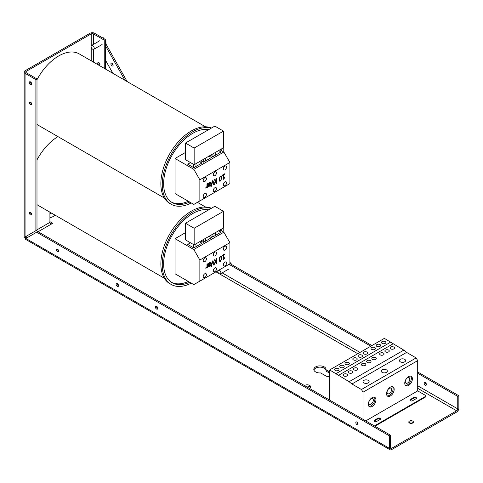 <?xml version="1.0" encoding="UTF-8"?>
<svg xmlns="http://www.w3.org/2000/svg" width="483" height="483" viewBox="0 0 483 483"><rect width="100%" height="100%" fill="white"/><g stroke="black" fill="none" stroke-linecap="round" stroke-linejoin="round"><path stroke-width="0.72" d="M112.787 65.942A1.57 0.906 60 0 1 111.223 65.012A1.57 0.906 60 0 1 111.229 63.213A1.57 0.906 60 0 1 112.799 64.118A1.57 0.906 60 0 1 112.799 65.93A1.57 0.906 60 0 1 112.787 65.942M112.002 63.285A1.57 0.906 -120 0 0 113.125 65.223M112.883 73.331L105.336 59.946M105.336 45.511L124.952 80.299M127.12 81.549L105.336 42.921M219.101 270.021A2.222 1.286 60 0 1 220.719 271.947A2.222 1.286 60 0 1 220.423 273.867A2.222 1.286 60 0 1 219.373 273.789A2.222 1.286 60 0 1 217.755 270.8M102.45 37.813L103.35 37.789L104.231 38.839M105.336 40.614L105.898 40.832L105.336 40.149M103.477 38.405L102.631 37.916M105.759 43.669L105.674 41.025L105.336 41.224M92.67 49.206A2.222 1.286 60 0 1 91.215 47.249A2.222 1.286 60 0 1 91.559 45.468A2.222 1.286 60 0 1 93.78 46.748A2.222 1.286 60 0 1 93.78 49.314A2.222 1.286 60 0 1 92.67 49.206M413.14 422.685A2.318 1.34 -0 0 0 411.099 421.979A2.318 1.34 -0 0 0 409.059 422.685M409.457 422.993A2.318 1.34 180 0 1 408.781 422.045A2.318 1.34 180 0 1 411.099 420.705A2.318 1.34 180 0 1 413.424 422.045A2.318 1.34 180 0 1 411.987 423.283A2.318 1.34 180 0 1 409.457 422.993M55.285 215.261L52.46 216.891A3.435 1.986 180 0 1 49.918 217.477M49.918 212.749L50.425 212.454M51.609 213.142A3.435 1.986 -0 0 0 50.902 213.456L49.918 214.023M329.666 376.541A3.804 2.198 180 0 1 325.934 375.985L320.658 372.936A6.14 3.544 180 0 1 313.805 369.417A6.14 3.544 180 0 1 319.945 365.873A6.14 3.544 180 0 1 326.085 369.417A6.14 3.544 180 0 1 326.043 369.833L329.666 371.922M329.666 373.196L326.043 371.101L326.043 369.833M326.043 370.28A6.14 3.544 -0 0 0 320.138 367.146A6.14 3.544 -0 0 0 313.908 370.056M304.489 385.555L304.773 385.392A3.435 1.986 180 0 1 308.516 384.963A3.435 1.986 180 0 1 310.641 386.798A3.435 1.986 180 0 1 309.633 388.199L309.349 388.362M310.46 387.432A3.435 1.986 -0 0 0 305.733 386.279M30.489 102.046A1.57 0.906 -120 0 0 31.6 103.978A1.57 0.906 -120 0 0 31.606 103.984M30.495 104.618A1.57 0.906 60 0 1 29.469 103.229A1.57 0.906 60 0 1 29.711 101.973A1.57 0.906 60 0 1 31.286 102.879A1.57 0.906 60 0 1 31.286 104.696A1.57 0.906 60 0 1 30.495 104.618M99.951 64.517A1.57 0.906 -120 0 0 99.957 64.523A1.57 0.906 -120 0 1 98.84 62.585M98.846 65.157A1.57 0.906 60 0 1 97.82 63.768A1.57 0.906 60 0 1 98.061 62.512A1.57 0.906 60 0 1 99.637 63.418A1.57 0.906 60 0 1 99.637 65.235A1.57 0.906 60 0 1 98.846 65.157M30.489 212.315A1.57 0.906 -120 0 0 31.6 214.253A1.57 0.906 -120 0 0 31.606 214.259M30.495 214.887A1.57 0.906 60 0 1 29.469 213.504A1.57 0.906 60 0 1 29.711 212.242A1.57 0.906 60 0 1 31.286 213.154A1.57 0.906 60 0 1 31.286 214.965A1.57 0.906 60 0 1 30.495 214.887M30.393 81.826A1.721 0.99 -120 0 0 31.6 84.048A1.721 0.99 -120 0 0 31.709 84.108M30.495 84.688A1.721 0.99 60 0 1 29.372 83.173A1.721 0.99 60 0 1 29.638 81.796A1.721 0.99 60 0 1 31.359 82.786A1.721 0.99 60 0 1 31.359 84.773A1.721 0.99 60 0 1 30.495 84.688M57.574 249.21A1.57 0.906 -120 0 0 58.684 251.142A1.57 0.906 -120 0 0 58.697 251.148M57.586 251.782A1.57 0.906 60 0 1 56.559 250.393A1.57 0.906 60 0 1 56.801 249.137A1.57 0.906 60 0 1 58.371 250.043A1.57 0.906 60 0 1 58.371 251.854A1.57 0.906 60 0 1 57.586 251.782M425.269 382.572A1.57 0.906 -120 0 0 426.38 384.504A1.57 0.906 -120 0 0 426.386 384.51M425.275 385.144A1.57 0.906 60 0 1 424.249 383.756A1.57 0.906 60 0 1 424.491 382.5A1.57 0.906 60 0 1 426.066 383.405A1.57 0.906 60 0 1 426.066 385.217A1.57 0.906 60 0 1 425.275 385.144M356.919 422.033A1.57 0.906 -120 0 0 358.03 423.965A1.57 0.906 -120 0 0 358.036 423.971M356.925 424.605A1.57 0.906 60 0 1 355.899 423.217A1.57 0.906 60 0 1 356.14 421.961A1.57 0.906 60 0 1 357.716 422.866A1.57 0.906 60 0 1 357.716 424.684A1.57 0.906 60 0 1 356.925 424.605M156.45 306.174A1.721 0.99 -120 0 0 157.657 308.402A1.721 0.99 -120 0 0 157.766 308.462M156.558 309.042A1.721 0.99 60 0 1 155.435 307.526A1.721 0.99 60 0 1 155.695 306.15A1.721 0.99 60 0 1 157.416 307.14A1.721 0.99 60 0 1 157.416 309.126A1.721 0.99 60 0 1 156.558 309.042M117.206 283.521A1.721 0.99 -120 0 0 118.42 285.749A1.721 0.99 -120 0 0 118.522 285.803M117.315 286.383A1.721 0.99 60 0 1 116.192 284.867A1.721 0.99 60 0 1 116.457 283.491A1.721 0.99 60 0 1 118.172 284.487A1.721 0.99 60 0 1 118.172 286.467A1.721 0.99 60 0 1 117.315 286.383M26.148 238.27A3.121 1.799 60 0 1 25.321 236.785M49.918 221.643L52.756 223.279L51.023 224.281A1.558 0.9 60 0 1 49.918 222.373L49.918 212.164M93.412 44.394L93.412 33.87L104.231 40.113L105.336 39.473L94.517 33.23A3.121 1.799 180 0 0 90.104 33.23L25.062 70.784A3.121 1.799 180 0 0 24.15 72.058A3.121 1.799 180 0 0 25.062 73.331L35.881 79.574L36.986 78.94L36.986 230.053L35.881 230.687L35.881 79.574M51.657 223.919L50.021 222.977M417.698 371.995L458.85 395.752L458.85 408.244A3.121 1.799 -60 0 1 456.646 412.065L391.604 449.613A3.121 1.799 -60 0 1 390.041 449.77A3.121 1.799 -60 0 1 389.395 448.339L25.84 238.445L25.207 238.813A3.121 1.799 120 0 0 25.708 239.423L390.041 449.77M458.85 395.752L457.745 396.386L417.698 373.268M391.604 448.339L390.499 447.705A1.558 0.9 120 0 0 390.819 448.417A1.558 0.9 120 0 0 391.604 448.339L456.646 410.791A1.558 0.9 120 0 0 457.745 408.878L457.745 396.386M390.499 447.705L390.499 435.213L389.395 435.853L389.395 448.339M229.908 263.573L371.91 345.556M105.336 39.473L105.336 68.972M93.412 33.87A1.558 0.9 -0 0 0 91.209 33.87L26.167 71.418A1.558 0.9 -0 0 0 25.708 72.058A1.558 0.9 -0 0 0 26.167 72.692L36.986 78.94M24.15 72.058L24.15 236.724A3.121 1.799 0 0 0 24.343 237.346L35.881 230.687M26.167 236.296L25.744 236.543M26.179 236.29A1.558 0.9 -120 0 0 26.982 237.787M389.395 435.853L36.66 232.202L37.765 231.562L390.499 435.213M104.231 68.338L104.231 40.113M370.811 346.196L228.984 264.316M36.66 232.202L25.84 238.445M329.666 398.819L328.567 399.453M374.923 426.223L425.342 397.117A1.473 0.851 -0 0 0 425.771 396.513L425.771 395.915A1.473 0.851 180 0 0 425.342 395.311L417.698 390.898L417.698 360.626L416.141 357.921L406.608 352.415L403.806 350.127L384.359 338.372L329.666 369.948L349.112 381.709L351.914 383.997L361.441 389.497L363.005 392.202L363.005 419.341M374.403 425.921L425.342 396.513L425.342 397.117M380.423 419.172A1.534 0.888 -0 0 0 377.893 418.846L374.422 420.85A1.534 0.888 -0 0 0 374.065 421.176M416.364 398.421A1.534 0.888 -0 0 0 413.834 398.095L410.363 400.099A1.534 0.888 -0 0 0 410.007 400.425M425.771 395.915A1.473 0.851 180 0 1 425.342 396.513M380.067 419.498L376.589 421.502A1.534 0.888 180 0 1 374.917 421.695A1.534 0.888 180 0 1 373.969 420.874A1.534 0.888 180 0 1 374.422 420.246L377.893 418.242A1.534 0.888 180 0 1 379.566 418.049A1.534 0.888 180 0 1 380.513 418.87A1.534 0.888 180 0 1 380.067 419.498M416.008 398.747L412.536 400.751A1.534 0.888 180 0 1 410.864 400.944A1.534 0.888 180 0 1 409.916 400.123A1.534 0.888 180 0 1 410.363 399.495L413.834 397.491A1.534 0.888 180 0 1 415.507 397.298A1.534 0.888 180 0 1 416.455 398.119A1.534 0.888 180 0 1 416.008 398.747M340.418 367.436A2.21 1.274 180 0 1 339.772 366.531A2.21 1.274 180 0 1 341.982 365.257A2.21 1.274 180 0 1 344.192 366.531A2.21 1.274 180 0 1 342.827 367.708A2.21 1.274 180 0 1 340.418 367.436M349.034 372.942A2.21 1.274 180 0 1 348.388 372.037A2.21 1.274 180 0 1 350.598 370.763A2.21 1.274 180 0 1 352.807 372.037A2.21 1.274 180 0 1 351.443 373.22A2.21 1.274 180 0 1 349.034 372.942M358.652 356.907A2.21 1.274 180 0 1 358 356.007A2.21 1.274 180 0 1 360.215 354.727A2.21 1.274 180 0 1 362.425 356.007A2.21 1.274 180 0 1 361.061 357.185A2.21 1.274 180 0 1 358.652 356.907M367.267 362.413A2.21 1.274 180 0 1 366.621 361.513A2.21 1.274 180 0 1 368.831 360.24A2.21 1.274 180 0 1 371.041 361.513A2.21 1.274 180 0 1 369.676 362.691A2.21 1.274 180 0 1 367.267 362.413M376.879 346.383A2.21 1.274 180 0 1 376.233 345.478A2.21 1.274 180 0 1 378.443 344.204A2.21 1.274 180 0 1 380.652 345.478A2.21 1.274 180 0 1 379.288 346.661A2.21 1.274 180 0 1 376.879 346.383M385.5 351.89A2.21 1.274 180 0 1 384.848 350.99A2.21 1.274 180 0 1 387.058 349.71A2.21 1.274 180 0 1 389.268 350.99A2.21 1.274 180 0 1 387.909 352.167A2.21 1.274 180 0 1 385.5 351.89M335.208 370.443A2.21 1.274 180 0 1 334.562 369.537A2.21 1.274 180 0 1 336.772 368.263A2.21 1.274 180 0 1 338.981 369.537A2.21 1.274 180 0 1 337.617 370.721A2.21 1.274 180 0 1 335.208 370.443M343.824 375.949A2.21 1.274 180 0 1 343.178 375.05A2.21 1.274 180 0 1 345.387 373.77A2.21 1.274 180 0 1 347.597 375.05A2.21 1.274 180 0 1 346.233 376.227A2.21 1.274 180 0 1 343.824 375.949M345.629 364.43A2.21 1.274 180 0 1 344.983 363.524A2.21 1.274 180 0 1 347.192 362.25A2.21 1.274 180 0 1 349.402 363.524A2.21 1.274 180 0 1 348.038 364.701A2.21 1.274 180 0 1 345.629 364.43M354.244 369.936A2.21 1.274 180 0 1 353.598 369.03A2.21 1.274 180 0 1 355.808 367.756A2.21 1.274 180 0 1 358.018 369.03A2.21 1.274 180 0 1 356.653 370.213A2.21 1.274 180 0 1 354.244 369.936M353.441 359.913A2.21 1.274 180 0 1 352.795 359.014A2.21 1.274 180 0 1 355.005 357.74A2.21 1.274 180 0 1 357.215 359.014A2.21 1.274 180 0 1 355.85 360.191A2.21 1.274 180 0 1 353.441 359.913M362.057 365.426A2.21 1.274 180 0 1 361.411 364.52A2.21 1.274 180 0 1 363.621 363.246A2.21 1.274 180 0 1 365.83 364.52A2.21 1.274 180 0 1 364.466 365.697A2.21 1.274 180 0 1 362.057 365.426M363.856 353.9A2.21 1.274 180 0 1 363.21 353.001A2.21 1.274 180 0 1 365.42 351.721A2.21 1.274 180 0 1 367.629 353.001A2.21 1.274 180 0 1 366.265 354.178A2.21 1.274 180 0 1 363.856 353.9M372.478 359.406A2.21 1.274 180 0 1 371.825 358.507A2.21 1.274 180 0 1 374.035 357.233A2.21 1.274 180 0 1 376.251 358.507A2.21 1.274 180 0 1 374.886 359.684A2.21 1.274 180 0 1 372.478 359.406M371.675 349.39A2.21 1.274 180 0 1 371.022 348.491A2.21 1.274 180 0 1 373.232 347.211A2.21 1.274 180 0 1 375.442 348.491A2.21 1.274 180 0 1 374.084 349.668A2.21 1.274 180 0 1 371.675 349.39M380.29 354.896A2.21 1.274 180 0 1 379.644 353.997A2.21 1.274 180 0 1 381.854 352.717A2.21 1.274 180 0 1 384.063 353.997A2.21 1.274 180 0 1 382.699 355.174A2.21 1.274 180 0 1 380.29 354.896M382.089 343.377A2.21 1.274 180 0 1 381.443 342.471A2.21 1.274 180 0 1 383.653 341.197A2.21 1.274 180 0 1 385.863 342.471A2.21 1.274 180 0 1 384.498 343.655A2.21 1.274 180 0 1 382.089 343.377M390.705 348.883A2.21 1.274 180 0 1 390.059 347.977A2.21 1.274 180 0 1 392.268 346.703A2.21 1.274 180 0 1 394.478 347.977A2.21 1.274 180 0 1 393.114 349.161A2.21 1.274 180 0 1 390.705 348.883M368.952 406.366A5.404 3.121 120 0 0 373.782 403.033A5.404 3.121 120 0 0 374.253 397.189M372.121 397.666A5.404 3.121 -60 0 1 374.82 397.4A5.404 3.121 -60 0 1 374.82 403.637A5.404 3.121 -60 0 1 369.417 406.758A5.404 3.121 -60 0 1 368.589 402.43A5.404 3.121 -60 0 1 372.121 397.666M371.077 398.867A3.194 1.841 120 0 0 368.994 401.681A3.194 1.841 120 0 0 369.483 404.241A3.194 1.841 120 0 0 372.677 402.399A3.194 1.841 120 0 0 372.677 398.71A3.194 1.841 120 0 0 371.077 398.867M387.179 395.843A5.404 3.121 120 0 0 392.009 392.51A5.404 3.121 120 0 0 392.48 386.66M390.355 387.143A5.404 3.121 -60 0 1 393.053 386.871A5.404 3.121 -60 0 1 393.053 393.114A5.404 3.121 -60 0 1 387.65 396.229A5.404 3.121 -60 0 1 386.823 391.9A5.404 3.121 -60 0 1 390.355 387.143M389.31 388.344A3.194 1.841 120 0 0 387.227 391.158A3.194 1.841 120 0 0 387.716 393.717A3.194 1.841 120 0 0 390.904 391.87A3.194 1.841 120 0 0 390.904 388.187A3.194 1.841 120 0 0 389.31 388.344M405.412 385.313A5.404 3.121 120 0 0 410.242 381.981A5.404 3.121 120 0 0 410.713 376.136M408.582 376.613A5.404 3.121 -60 0 1 411.287 376.348A5.404 3.121 -60 0 1 411.287 382.584A5.404 3.121 -60 0 1 405.883 385.706A5.404 3.121 -60 0 1 405.056 381.377A5.404 3.121 -60 0 1 408.582 376.613M407.543 377.815A3.194 1.841 120 0 0 405.454 380.628A3.194 1.841 120 0 0 405.943 383.188A3.194 1.841 120 0 0 409.137 381.347A3.194 1.841 120 0 0 409.137 377.658A3.194 1.841 120 0 0 407.543 377.815M400.347 361.833A3.067 1.775 180 0 1 399.447 360.584A3.067 1.775 180 0 1 402.52 358.809A3.067 1.775 180 0 1 405.587 360.584A3.067 1.775 180 0 1 403.691 362.22A3.067 1.775 180 0 1 400.347 361.833M382.119 372.363A3.067 1.775 180 0 1 381.22 371.107A3.067 1.775 180 0 1 384.287 369.338A3.067 1.775 180 0 1 387.354 371.107A3.067 1.775 180 0 1 385.464 372.743A3.067 1.775 180 0 1 382.119 372.363M363.886 382.886A3.067 1.775 180 0 1 362.987 381.636A3.067 1.775 180 0 1 366.054 379.861A3.067 1.775 180 0 1 369.127 381.636A3.067 1.775 180 0 1 367.231 383.273A3.067 1.775 180 0 1 363.886 382.886M329.666 400.093L329.666 369.948M365.722 420.91L417.698 390.898M363.005 392.202L417.698 360.626M361.441 389.497L416.141 357.921M351.914 383.997L406.608 352.415M349.112 381.709L403.806 350.127M338.287 375.46L392.981 343.878M336.065 373.643L390.759 342.067M220.423 149.531A41.127 23.745 -60 0 1 220.423 150.008A41.127 23.745 -60 0 0 220.423 149.531M188.34 201.26A41.127 23.745 -60 0 1 171.483 202.123A41.127 23.745 -60 0 0 188.34 201.26M221.788 148.746A41.127 23.745 -60 0 1 221.818 150.135A41.127 23.745 -60 0 1 221.812 150.811M189.728 202.063A41.127 23.745 -60 0 1 172.165 202.546A41.127 23.745 -60 0 1 170.179 158.744A41.127 23.745 -60 0 1 208.698 129.637M211.427 128.061A43.096 24.881 120 0 0 169.098 154.916A43.096 24.881 120 0 0 169.793 203.446L171.187 204.243A43.096 24.881 -60 0 1 169.75 157.09A43.096 24.881 -60 0 1 211.107 128.249M223.182 147.943A43.096 24.881 -60 0 1 223.206 149.332A43.096 24.881 -60 0 1 223.146 151.584M191.238 202.932A43.096 24.881 -60 0 1 171.187 204.243M36.986 124.421A41.127 23.745 120 0 0 38.121 125.157L164.347 198.03M205.474 126.788L79.254 53.915A41.127 23.745 120 0 0 36.986 79.713M212.592 181.554L211.433 186.215L210.872 186.541L212.309 180.902L212.906 180.557L214.337 184.536L213.746 184.88L212.2 181.324M214.337 184.536L213.45 184.023M211.433 186.215L211.017 185.973M224.583 177.967L223.285 179.386L223.285 175.051L222.548 175.48L222.548 174.985L224.583 173.814L224.583 174.303L223.822 174.743L223.822 177.967L224.583 177.527L224.583 177.967L224.197 177.75M223.822 177.967L223.285 177.653M223.822 174.743L223.4 174.496M224.583 174.303L224.154 174.061M223.285 175.051L222.862 174.804M223.72 179.139L223.285 178.885M221.142 176.748L220.52 176.591L219.904 177.454L219.91 180.388L220.52 180.533L221.142 179.67L221.286 178.118L221.142 176.748L220.115 176.355M220.52 176.06L221.359 175.933L221.854 177.792L220.52 181.065L219.687 181.185L219.185 179.332L220.52 176.06M219.216 179.99L220.52 180.533M216.789 183.341L216.263 183.643L216.263 180.702L215.026 182.942L214.367 183.317L215.653 181.071L214.198 179.809L214.887 179.41L216.052 180.479L216.263 178.619L216.789 178.312L216.789 183.341L216.263 183.033M216.263 180.702L214.452 179.658M215.026 182.942L214.694 182.749M216.052 180.479L214.543 179.61M208.771 183.83L208.771 184.832L210.19 183.208L209.598 182.924L208.771 183.83L208.245 183.528M208.771 184.832L208.245 184.53M210.165 184.24L208.771 185.436L208.982 185.858L210.479 184.868L210.479 185.484L208.584 186.474L208.245 183.244L210.461 182.182L210.733 182.852L210.165 184.24L209.815 184.035M208.771 185.315L208.245 185.013M210.19 183.208L209.224 182.707M208.771 183.323L208.439 183.129M210.479 185.484L210.075 185.249M208.245 185.128L208.982 185.858M207.503 187.283L206.978 187.585L206.978 187.048L205.849 188.219L205.849 187.591L206.978 186.541L206.978 183.975L207.503 183.673L207.503 187.283L206.766 186.855M218.618 150.575L221.051 151.976L212.888 156.691L210.461 155.285M199.521 161.6L201.954 163.006L193.792 167.716L187.712 164.208L190.507 162.596M229.908 162.475L199.865 179.815L193.816 169.334L223.858 151.994L229.908 162.475L229.908 183.588L199.865 200.928L199.865 179.815M226.563 182.84A2.27 1.31 -60 0 1 225.573 185.122A2.27 1.31 -60 0 1 223.822 185.732A2.27 1.31 -60 0 1 223.822 183.111A2.27 1.31 -60 0 1 226.092 181.801A2.27 1.31 -60 0 1 226.563 182.84M226.563 167.058A2.27 1.31 -60 0 1 225.573 169.346A2.27 1.31 -60 0 1 223.822 169.956A2.27 1.31 -60 0 1 223.822 167.329A2.27 1.31 -60 0 1 226.092 166.019A2.27 1.31 -60 0 1 226.563 167.058M216.493 188.654A2.27 1.31 -60 0 1 215.503 190.936A2.27 1.31 -60 0 1 213.752 191.546A2.27 1.31 -60 0 1 213.752 188.925A2.27 1.31 -60 0 1 216.022 187.615A2.27 1.31 -60 0 1 216.493 188.654M216.493 172.872A2.27 1.31 -60 0 1 215.503 175.16A2.27 1.31 -60 0 1 213.752 175.77A2.27 1.31 -60 0 1 213.752 173.143A2.27 1.31 -60 0 1 216.022 171.833A2.27 1.31 -60 0 1 216.493 172.872M206.422 194.468A2.27 1.31 -60 0 1 205.432 196.75A2.27 1.31 -60 0 1 203.681 197.36A2.27 1.31 -60 0 1 203.681 194.74A2.27 1.31 -60 0 1 205.951 193.429A2.27 1.31 -60 0 1 206.422 194.468M206.422 178.686A2.27 1.31 -60 0 1 205.432 180.974A2.27 1.31 -60 0 1 203.681 181.584A2.27 1.31 -60 0 1 203.681 178.958A2.27 1.31 -60 0 1 205.951 177.647A2.27 1.31 -60 0 1 206.422 178.686M209.073 156.087L211.5 157.488L203.343 162.203L200.91 160.797M185.472 152.471L175.039 158.49L175.039 193.58L193.816 204.424L199.865 200.928M220.006 149.772L223.858 151.994M175.039 158.49L193.816 169.334M185.472 143.046L214.82 126.105L223.502 131.116L194.154 148.058L185.472 143.046L185.472 159.686L194.154 164.697L194.154 148.058M194.154 164.697L223.502 147.756L223.502 131.116M220.423 229.727A41.127 23.745 -60 0 1 220.423 230.21A41.127 23.745 -60 0 0 220.423 229.727M188.34 281.456A41.127 23.745 -60 0 1 171.483 282.32A41.127 23.745 -60 0 0 188.34 281.456M221.788 228.942A41.127 23.745 -60 0 1 221.818 230.331A41.127 23.745 -60 0 1 221.812 231.007M189.728 282.259A41.127 23.745 -60 0 1 172.165 282.742A41.127 23.745 -60 0 1 170.179 238.94A41.127 23.745 -60 0 1 208.698 209.833M211.427 208.264A43.096 24.881 120 0 0 169.098 235.118A43.096 24.881 120 0 0 169.793 283.642L171.187 284.445A43.096 24.881 -60 0 1 169.75 237.286A43.096 24.881 -60 0 1 211.107 208.445M223.182 228.139A43.096 24.881 -60 0 1 223.206 229.528A43.096 24.881 -60 0 1 223.146 231.78M191.238 283.129A43.096 24.881 -60 0 1 171.187 284.445M36.986 204.617A41.127 23.745 120 0 0 38.121 205.353L164.347 278.226M57.936 136.592A41.127 23.745 120 0 0 36.986 159.909M212.592 261.75L211.433 266.411L210.872 266.737L212.309 261.098L212.906 260.754L214.337 264.738L213.746 265.076L212.2 261.52M214.337 264.738L213.45 264.219M211.433 266.411L211.017 266.169M224.583 258.17L223.285 259.582L223.285 255.247L222.548 255.676L222.548 255.187L224.583 254.01L224.583 254.505L223.822 254.939L223.822 258.163L224.583 257.729L224.583 258.17L224.197 257.946M223.822 258.163L223.285 257.856M223.822 254.939L223.4 254.692M224.583 254.505L224.154 254.257M223.285 255.247L222.862 255.006M223.72 259.335L223.285 259.087M221.142 256.944L220.52 256.787L219.904 257.65L219.91 260.585L220.52 260.729L221.142 259.866L221.286 258.314L221.142 256.944L220.115 256.551M220.52 256.256L221.359 256.129L221.854 257.988L220.52 261.267L219.687 261.388L219.185 259.528L220.52 256.256M219.216 260.186L220.52 260.729M216.789 263.537L216.263 263.839L216.263 260.898L215.026 263.138L214.367 263.519L215.653 261.267L214.198 260.005L214.887 259.606L216.052 260.681L216.263 258.816L216.789 258.508L216.789 263.537L216.263 263.235M216.263 260.898L214.452 259.86M215.026 263.138L214.694 262.945M216.052 260.681L214.543 259.806M208.771 264.026L208.771 265.028L210.19 263.404L209.598 263.12L208.771 264.026L208.245 263.724M208.771 265.028L208.245 264.726M210.165 264.436L208.771 265.632L208.982 266.055L210.479 265.064L210.479 265.686L208.584 266.676L208.245 263.44L210.461 262.384L210.733 263.048L210.165 264.436L209.815 264.231M208.771 265.511L208.245 265.209M210.19 263.404L209.224 262.909M208.771 263.519L208.439 263.332M210.479 265.686L210.075 265.451M208.245 265.324L208.982 266.055M207.503 267.479L206.978 267.787L206.978 267.25L205.849 268.421L205.849 267.787L206.978 266.737L206.978 264.177L207.503 263.869L207.503 267.479L206.766 267.057M218.618 230.771L221.051 232.178L212.888 236.887L210.461 235.481M199.521 241.802L201.954 243.203L193.792 247.912L187.712 244.404L190.507 242.792M229.908 242.671L199.865 260.011L193.816 249.536L223.858 232.19L229.908 242.671L229.908 263.784L199.865 281.124L199.865 260.011M226.563 263.036A2.27 1.31 -60 0 1 225.573 265.324A2.27 1.31 -60 0 1 223.822 265.934A2.27 1.31 -60 0 1 223.822 263.307A2.27 1.31 -60 0 1 226.092 261.997A2.27 1.31 -60 0 1 226.563 263.036M226.563 247.26A2.27 1.31 -60 0 1 225.573 249.542A2.27 1.31 -60 0 1 223.822 250.152A2.27 1.31 -60 0 1 223.822 247.531A2.27 1.31 -60 0 1 226.092 246.215A2.27 1.31 -60 0 1 226.563 247.26M216.493 268.85A2.27 1.31 -60 0 1 215.503 271.138A2.27 1.31 -60 0 1 213.752 271.748A2.27 1.31 -60 0 1 213.752 269.122A2.27 1.31 -60 0 1 216.022 267.811A2.27 1.31 -60 0 1 216.493 268.85M216.493 253.074A2.27 1.31 -60 0 1 215.503 255.356A2.27 1.31 -60 0 1 213.752 255.966A2.27 1.31 -60 0 1 213.752 253.346A2.27 1.31 -60 0 1 216.022 252.029A2.27 1.31 -60 0 1 216.493 253.074M206.422 274.664A2.27 1.31 -60 0 1 205.432 276.952A2.27 1.31 -60 0 1 203.681 277.562A2.27 1.31 -60 0 1 203.681 274.936A2.27 1.31 -60 0 1 205.951 273.626A2.27 1.31 -60 0 1 206.422 274.664M206.422 258.888A2.27 1.31 -60 0 1 205.432 261.17A2.27 1.31 -60 0 1 203.681 261.78A2.27 1.31 -60 0 1 203.681 259.16A2.27 1.31 -60 0 1 205.951 257.844A2.27 1.31 -60 0 1 206.422 258.888M209.073 236.284L211.5 237.69L203.343 242.4L200.91 240.999M185.472 232.667L175.039 238.693L175.039 273.776L193.816 284.62L199.865 281.124M220.006 229.968L223.858 232.19M175.039 238.693L193.816 249.536M185.472 223.243L214.82 206.301L223.502 211.312L194.154 228.254L185.472 223.243L185.472 239.882L194.154 244.899L194.154 228.254M194.154 244.899L223.502 227.958L223.502 211.312M229.908 262.752L231.369 264.418M50.902 213.456L50.902 212.731M304.773 385.392L304.773 385.718M25.062 236.93L25.062 73.331M38.085 231.749L51.023 224.281M49.918 222.373L36.986 229.842M91.209 33.87L91.209 45.873M91.209 47.225L91.209 60.816M26.167 72.692L26.167 71.418M215.961 271.832L357.788 353.713M417.698 388.302L456.646 410.791M93.412 62.09L93.412 49.417M457.745 408.878L417.698 385.76M359.992 352.439L222.162 272.865M377.893 418.242L377.893 418.846M374.422 420.246L374.422 420.85M413.834 397.491L413.834 398.095M410.363 399.495L410.363 400.099M219.904 177.454L219.517 177.231M221.854 177.792L221.268 177.454M220.52 181.065L219.264 180.34M209.525 186.203L208.245 185.46M210.733 182.852L209.743 182.278M219.904 257.65L219.517 257.427M221.854 257.988L221.268 257.65M220.52 261.267L219.264 260.542M209.525 266.399L208.91 266.03M208.849 265.976L208.245 265.626M210.733 263.048L209.743 262.474M229.908 262.305L232.166 264.877M220.423 273.867L228.767 269.055M102.402 37.783L103.084 37.686M105.898 40.832L105.994 44.092M93.78 49.314L102.118 44.496M91.559 45.468L99.896 40.65M220.351 176.162L220.966 176.524M220.073 180.6L219.228 180.111M210.057 182.834L209.447 182.483M195.971 166.454L195.971 163.646M193.52 167.559L193.52 164.329M215.454 155.206L215.454 152.399M212.997 156.625L212.997 153.817M205.716 160.833L205.716 158.026M203.258 162.155L203.258 159.444M205.474 206.99L197.426 202.341M220.351 256.364L220.966 256.721M220.073 260.796L219.228 260.307M210.057 263.03L209.447 262.68M195.971 246.656L195.971 243.849M193.52 247.755L193.52 244.531M215.454 235.408L215.454 232.601M212.997 236.821L212.997 234.02M205.716 241.029L205.716 238.222M203.258 242.351L203.258 239.64"/></g></svg>
